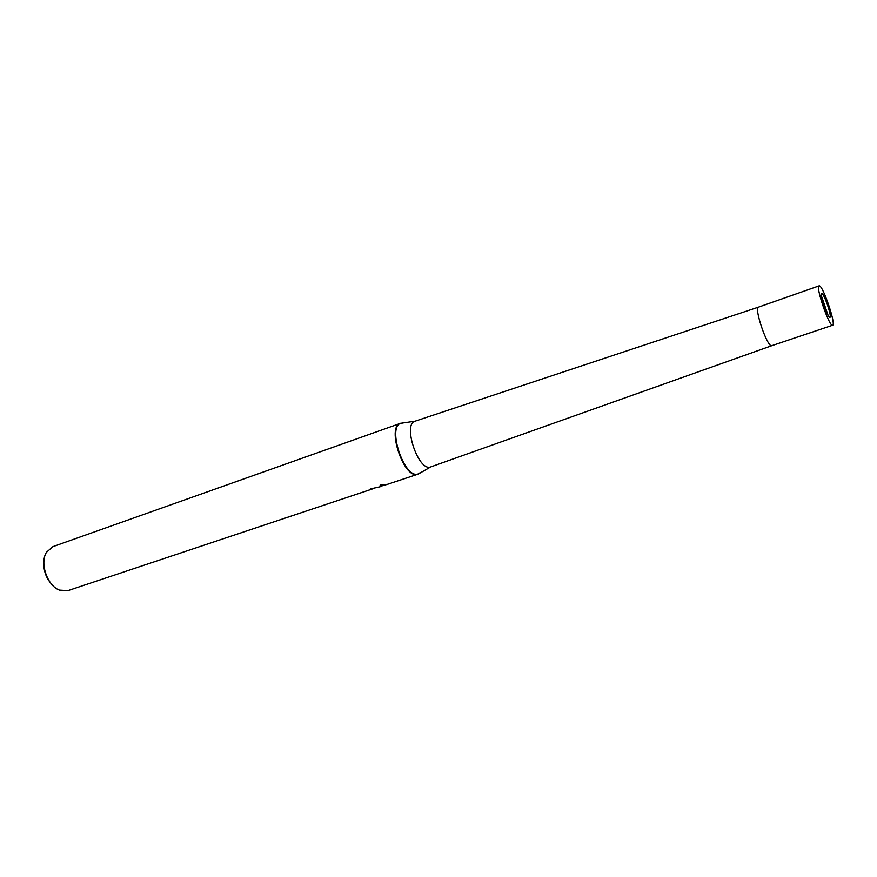 <?xml version="1.0" encoding="UTF-8"?>
<svg xmlns="http://www.w3.org/2000/svg" width="877" height="877" viewBox="0 0 877 877"><rect width="100%" height="100%" fill="white"/><g stroke="black" fill="none" stroke-linecap="round" stroke-linejoin="round"><path stroke-width="1.32" d="M828.031 315.139L821.672 296.645M415.139 421.157L415.018 421.201C402.521 424.095 418.219 471.19 430.3 467.035L430.848 466.871M402.828 423.021L400.438 423.339C386.253 426.715 403.76 479.116 417.485 474.314L420.105 472.791L417.923 474.194L387.667 484.257L380.103 485.156L380.706 486.549L380.147 486.757L370.807 488.84L372.221 489.015L372.045 488.467M380.508 485.705L380.728 486.571M400.438 423.339L52.872 546.656L46.47 552.269C39.52 563.133 47.325 585.825 59.483 590.122L67.978 590.616L372.221 489.015M400.767 423.229C386.077 425.729 403.541 479.138 417.485 474.314L417.923 474.194M387.316 484.356L380.892 486.176L380.728 485.639M380.169 485.145L380.465 485.726L382.997 484.882M43.872 563.659C43.762 570.806 45.944 577.165 50.427 582.745M415.018 421.201L758.506 307.125C753.792 307.652 767.2 347.171 771.628 345.735L832.624 325.235C836.34 324.95 823.043 285.606 819.315 285.836L819.085 285.858C815.27 285.957 829.006 326.376 832.481 325.257L832.624 325.235M821.946 293.707L821.815 293.718C819.535 293.806 827.735 317.923 829.85 317.364L829.938 317.353C832.185 317.2 824.15 293.466 821.946 293.707M819.085 285.858L758.528 307.114C753.771 307.575 767.189 347.171 771.628 345.735M415.084 421.179L401.227 423.207C386.625 425.696 404.001 478.842 417.869 474.051L420.434 472.571M771.771 345.702L430.728 466.915M430.793 466.893L418.241 474.073"/></g></svg>
